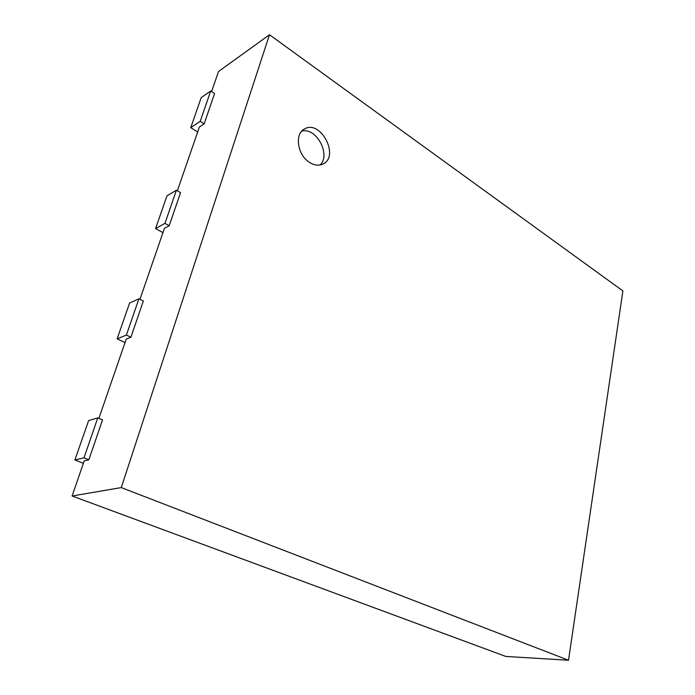 <?xml version="1.0" encoding="UTF-8"?>
<svg xmlns="http://www.w3.org/2000/svg" width="695" height="695" viewBox="0 0 695 695"><rect width="100%" height="100%" fill="white"/><g stroke="black" fill="none" stroke-linecap="round" stroke-linejoin="round"><path stroke-width="1.04" d="M83.383 463.304L74.886 459.977L88.621 420.579L97.778 417.895L102.53 419.902L88.838 459.795L84.234 460.837L72.106 495.995L505.795 656.436L568.519 660.25L622.894 290.927L269.486 34.75L218.525 71.516L211.601 91.575M197.649 132.015L190.743 127.663L201.202 97.639L210.698 90.984L214.564 93.538L204.165 123.84L199.378 127.003L177.373 190.812M162.943 232.651L155.567 228.568L166.974 195.825L176.408 190.248L180.535 192.663L169.189 225.727L164.437 228.325L139.956 299.284M125.004 342.626L117.108 338.873L129.6 303.037L138.922 298.763L143.344 300.996L130.903 337.24L126.212 339.134L98.881 418.364M269.486 34.75L121.278 487.595L568.519 660.25M72.106 495.995L121.278 487.595M190.743 127.663L200.221 121.321L204.165 123.84M155.567 228.568L164.967 223.364L169.189 225.727M117.108 338.873L126.386 335.068L130.903 337.24M74.886 459.977L83.965 457.866L88.838 459.795M309.449 162.352C297.53 155.167 294.333 133.996 304.375 129.035C320.334 119.027 340.037 156.21 323.088 163.968C318.927 165.966 314.375 165.436 309.449 162.352M210.698 90.984L200.221 121.321M97.778 417.895L83.965 457.866M176.408 190.248L164.967 223.364M138.922 298.763L126.386 335.068M320.021 165.002C331.263 155.089 316.399 127.098 301.821 131.094"/></g></svg>
